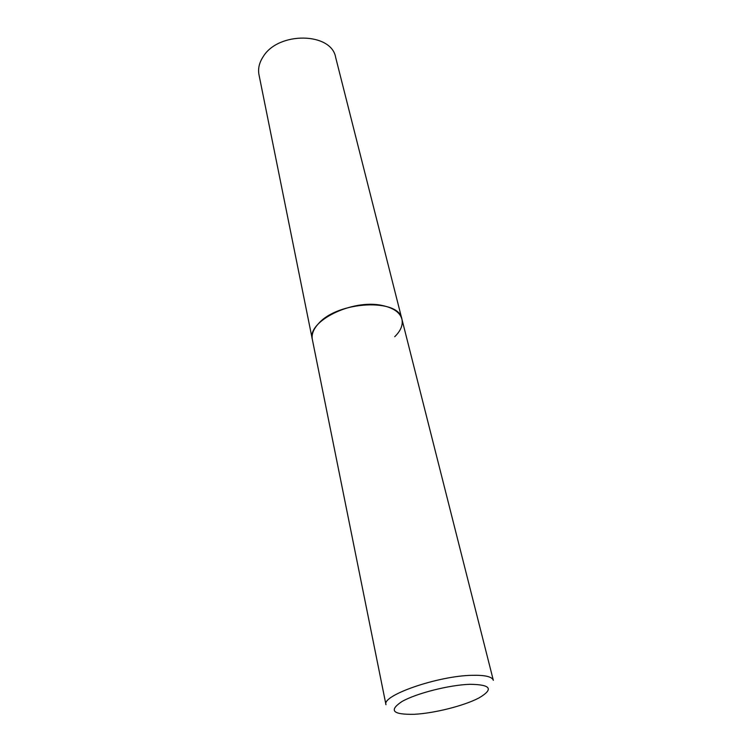 <?xml version="1.0" encoding="UTF-8"?>
<svg xmlns="http://www.w3.org/2000/svg" width="752" height="752" viewBox="0 0 752 752"><rect width="100%" height="100%" fill="white"/><g stroke="black" fill="none" stroke-linecap="round" stroke-linejoin="round"><path stroke-width="1.13" d="M381.997 305.434C352.049 298.798 306.628 321.612 312.353 339.481C311.394 334.452 313.396 329.226 318.35 323.802C337.639 300.96 399.237 298.027 401.906 319.13C399.961 312.334 393.324 307.775 381.997 305.434M401.906 319.13L493.331 680.316C492.165 676.706 485.134 675.033 472.247 675.315C438.115 675.775 381.414 695.478 385.964 704.709L258.989 74.758C257.833 68.733 259.224 62.707 263.172 56.691C278.362 31.293 331.5 32.28 335.646 57.349L401.906 319.13C403.175 324.92 400.778 330.777 394.725 336.727M469.878 684.301C449.141 684.978 416.317 693.335 401.953 701.531C388.549 710.49 392.666 714.738 414.305 714.297C434.459 713.244 463.852 705.846 478.836 698.016C493.961 689.123 490.971 684.555 469.878 684.301"/></g></svg>
